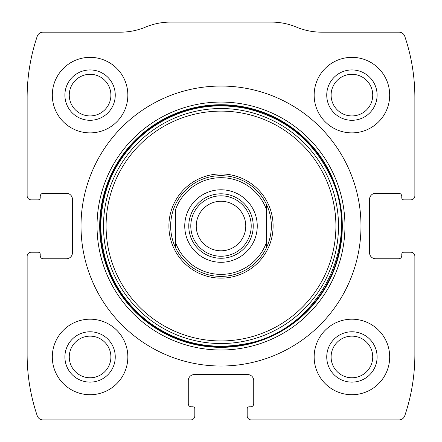 <?xml version="1.0" encoding="UTF-8"?>
<svg xmlns="http://www.w3.org/2000/svg" width="442" height="442" viewBox="0 0 442 442"><rect width="100%" height="100%" fill="white"/><g stroke="black" fill="none" stroke-linecap="round" stroke-linejoin="round"><path stroke-width="0.66" d="M27.133 256.25L27.133 354.44A191.347 191.347 0 0 0 37.239 415.795A6.044 6.044 0 0 0 42.962 419.9L190.789 419.9A4.028 4.028 0 0 0 194.817 415.872L194.817 408.822A2.017 2.017 0 0 0 192.8 406.806L191.292 406.806A3.022 3.022 0 0 1 188.27 403.789L188.27 380.623A6.044 6.044 0 0 1 194.314 374.578L247.686 374.578A6.044 6.044 0 0 1 253.73 380.623L253.73 403.789A3.022 3.022 0 0 1 250.708 406.806L249.2 406.806A2.017 2.017 0 0 0 247.183 408.822L247.183 415.872A4.028 4.028 0 0 0 251.211 419.9L399.038 419.9A6.044 6.044 0 0 0 404.762 415.795A191.347 191.347 0 0 0 414.867 354.44L414.867 256.25A4.028 4.028 0 0 0 410.833 252.222L403.789 252.222A2.017 2.017 0 0 0 401.772 254.233L401.772 255.747A3.022 3.022 0 0 1 398.75 258.763L375.589 258.763A6.044 6.044 0 0 1 369.545 252.725L369.545 199.348A6.044 6.044 0 0 1 375.589 193.303L398.75 193.303A3.022 3.022 0 0 1 401.772 196.325L401.772 197.839A2.017 2.017 0 0 0 403.789 199.85L410.833 199.85A4.028 4.028 0 0 0 414.867 195.823L414.867 97.632A191.347 191.347 0 0 0 404.762 36.277A6.044 6.044 0 0 0 399.038 32.172L321.71 32.172A65.46 65.46 0 0 1 296.532 27.133A65.46 65.46 0 0 0 271.355 22.1L170.645 22.1A65.46 65.46 0 0 0 145.468 27.133A65.46 65.46 0 0 1 120.29 32.172L42.962 32.172A6.044 6.044 0 0 0 37.239 36.277A191.347 191.347 0 0 0 27.133 97.632L27.133 195.823A4.028 4.028 0 0 0 31.167 199.85L38.211 199.85A2.017 2.017 0 0 0 40.228 197.839L40.228 196.325A3.022 3.022 0 0 1 43.25 193.303L66.41 193.303A6.044 6.044 0 0 1 72.455 199.348L72.455 252.725A6.044 6.044 0 0 1 66.41 258.763L43.25 258.763A3.022 3.022 0 0 1 40.228 255.747L40.228 254.233A2.017 2.017 0 0 0 38.211 252.222L31.167 252.222A4.028 4.028 0 0 0 27.133 256.25M360.987 226.033A139.987 139.987 0 0 0 221 86.052A139.987 139.987 0 0 0 81.013 226.033A139.987 139.987 0 0 0 221 366.02A139.987 139.987 0 0 0 360.987 226.033M52.311 356.959A37.763 37.763 0 0 1 108.964 324.251A37.763 37.763 0 0 1 108.964 389.662A37.763 37.763 0 0 1 52.311 356.959M52.311 95.113A37.763 37.763 0 0 1 108.964 62.41A37.763 37.763 0 0 1 108.964 127.821A37.763 37.763 0 0 1 52.311 95.113M314.157 356.959A37.763 37.763 0 0 1 370.805 324.251A37.763 37.763 0 0 1 370.805 389.662A37.763 37.763 0 0 1 314.157 356.959M314.157 95.113A37.763 37.763 0 0 1 370.805 62.41A37.763 37.763 0 0 1 370.805 127.821A37.763 37.763 0 0 1 314.157 95.113M326.743 95.113A25.177 25.177 0 0 1 364.512 73.311A25.177 25.177 0 0 1 364.512 116.92A25.177 25.177 0 0 1 326.743 95.113M331.108 95.113A20.818 20.818 0 0 1 362.329 77.085A20.818 20.818 0 0 1 362.329 113.141A20.818 20.818 0 0 1 331.108 95.113M326.743 356.959A25.177 25.177 0 0 1 364.512 335.152A25.177 25.177 0 0 1 364.512 378.761A25.177 25.177 0 0 1 326.743 356.959M331.108 356.959A20.818 20.818 0 0 1 362.329 338.931A20.818 20.818 0 0 1 362.329 374.987A20.818 20.818 0 0 1 331.108 356.959M64.902 95.113A25.177 25.177 0 0 1 102.666 73.311A25.177 25.177 0 0 1 102.666 116.92A25.177 25.177 0 0 1 64.902 95.113M69.261 95.113A20.818 20.818 0 0 1 100.489 77.085A20.818 20.818 0 0 1 100.489 113.141A20.818 20.818 0 0 1 69.261 95.113M64.902 356.959A25.177 25.177 0 0 1 102.666 335.152A25.177 25.177 0 0 1 102.666 378.761A25.177 25.177 0 0 1 64.902 356.959M69.261 356.959A20.818 20.818 0 0 1 100.489 338.931A20.818 20.818 0 0 1 100.489 374.987A20.818 20.818 0 0 1 69.261 356.959M168.899 226.033A52.101 52.101 0 0 1 247.05 180.916A52.101 52.101 0 0 1 247.05 271.156A52.101 52.101 0 0 1 168.899 226.033M170.645 226.033A50.355 50.355 0 0 1 266.322 204.088A50.355 50.355 0 0 1 221 276.388A50.355 50.355 0 0 1 170.645 226.033M175.678 209.215A48.338 48.338 0 0 1 266.322 209.215L266.322 242.857A48.338 48.338 0 0 1 175.678 242.857L175.678 209.215M184.745 226.033A36.255 36.255 0 0 1 239.128 194.64A36.255 36.255 0 0 1 239.128 257.432A36.255 36.255 0 0 1 184.745 226.033M266.322 242.857L266.322 247.984L266.322 242.857M175.678 247.984L175.678 242.857L175.678 247.984M266.322 204.088L266.322 209.215L266.322 204.088M188.773 226.033A32.227 32.227 0 0 1 237.111 198.127A32.227 32.227 0 0 1 237.111 253.946A32.227 32.227 0 0 1 188.773 226.033M190.789 226.033A30.211 30.211 0 0 1 236.105 199.872A30.211 30.211 0 0 1 236.105 252.2A30.211 30.211 0 0 1 190.789 226.033M196.242 226.033A24.758 24.758 0 0 1 233.382 204.591A24.758 24.758 0 0 1 233.382 247.476A24.758 24.758 0 0 1 196.242 226.033M97.036 226.033A123.964 123.964 0 0 1 282.979 118.683A123.964 123.964 0 0 1 282.979 333.39A123.964 123.964 0 0 1 97.036 226.033M99.693 226.033A121.307 121.307 0 0 1 281.653 120.981A121.307 121.307 0 0 1 281.653 331.091A121.307 121.307 0 0 1 99.693 226.033M100.196 226.033A120.804 120.804 0 0 1 281.399 121.417A120.804 120.804 0 0 1 281.399 330.655A120.804 120.804 0 0 1 100.196 226.033M103.5 226.033A117.5 117.5 0 0 1 279.753 124.274A117.5 117.5 0 0 1 279.753 327.793A117.5 117.5 0 0 1 103.5 226.033M106.086 226.033A114.914 114.914 0 0 1 278.454 126.517A114.914 114.914 0 0 1 278.454 325.555A114.914 114.914 0 0 1 106.086 226.033M100.743 226.033C101.616 264.885 117.13 296.56 147.297 321.058C176.065 342.539 208.143 350.241 243.536 344.163C318.351 332.638 364.468 242.133 329.809 174.833C312.483 140.053 284.957 117.997 247.233 108.677C210.596 101.262 177.286 108.71 147.297 131.014C117.13 155.512 101.616 187.187 100.743 226.033"/></g></svg>
